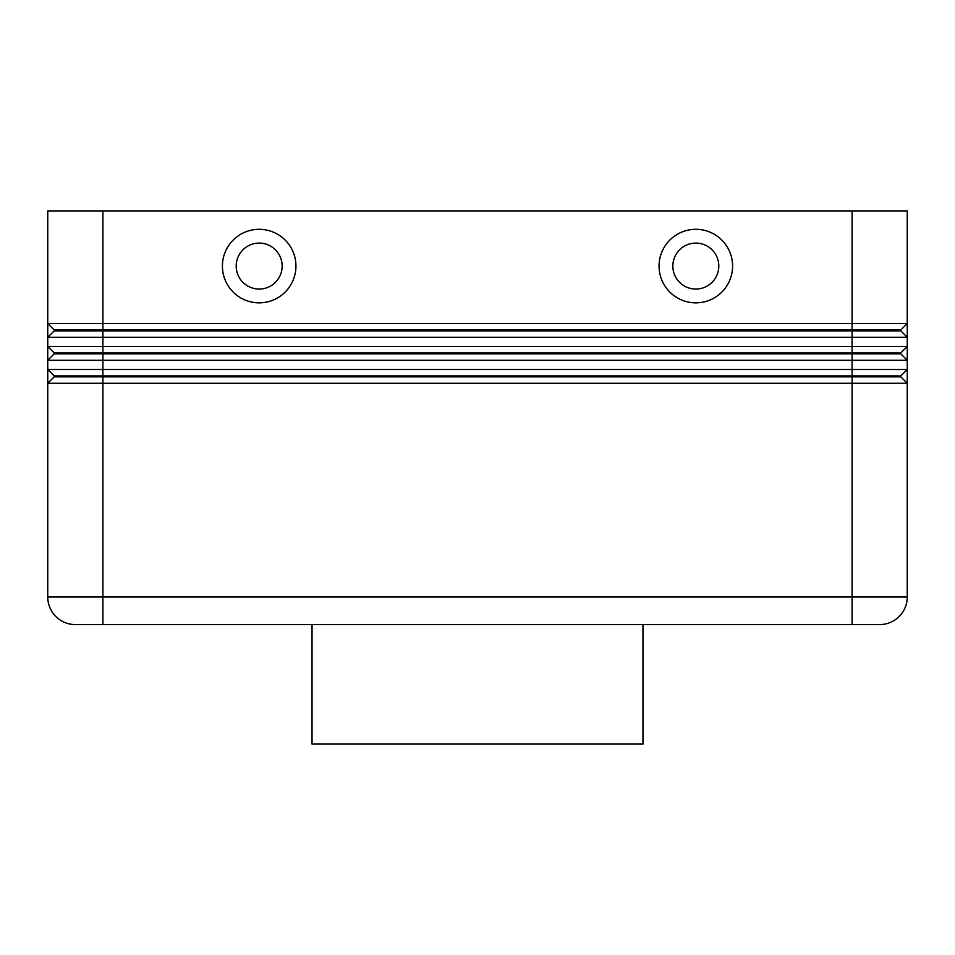 <?xml version="1.0" encoding="UTF-8"?>
<svg xmlns="http://www.w3.org/2000/svg" width="955" height="955" viewBox="0 0 955 955"><rect width="100%" height="100%" fill="white"/><g stroke="black" fill="none" stroke-linecap="round" stroke-linejoin="round"><path stroke-width="1.43" d="M54.184 330.884L900.816 330.884L907.25 337.318L907.25 323.53L900.816 329.964L54.184 329.964L54.184 330.884L47.75 337.318L907.25 337.318L907.25 346.51L47.75 346.51L54.184 352.944L54.184 353.863L900.816 353.863L907.25 360.298L907.25 346.51L900.816 352.944L54.184 352.944M54.184 375.924L54.184 376.843L852.099 376.843L852.099 323.53L907.25 323.53L907.25 210.912L852.099 210.912L852.099 323.53L47.75 323.53L47.75 360.298L907.25 360.298L907.25 369.49L47.75 369.49L47.75 383.277L907.25 383.277L907.25 369.49L900.816 375.924L54.184 375.924L47.75 369.49L47.75 360.298L54.184 353.863L47.75 360.298M907.25 369.49L900.816 375.924L900.816 376.843L852.099 376.843L852.099 597.006L102.901 597.006L102.901 210.912L47.75 210.912L47.75 323.53L47.75 210.912M54.184 376.843L47.75 383.277L47.75 597.006L47.75 383.277M695.825 243.095A22.98 22.98 0 0 0 672.845 266.075A22.98 22.98 0 0 0 695.825 289.055A22.98 22.98 0 0 0 718.805 266.075A22.98 22.98 0 0 0 695.825 243.095A22.98 22.98 0 0 0 672.845 266.075A22.98 22.98 0 0 0 695.825 289.055A22.98 22.98 0 0 0 718.805 266.075A22.98 22.98 0 0 0 695.825 243.095M695.825 302.842A36.768 36.768 0 0 1 659.057 266.075A36.768 36.768 0 0 1 695.825 229.307A36.768 36.768 0 0 1 732.592 266.075A36.768 36.768 0 0 1 695.825 302.842M259.175 302.842A36.768 36.768 0 0 1 222.408 266.075A36.768 36.768 0 0 1 259.175 229.307A36.768 36.768 0 0 1 295.943 266.075A36.768 36.768 0 0 1 259.175 302.842M259.175 289.055A22.98 22.98 0 0 1 236.195 266.075A22.98 22.98 0 0 1 259.175 243.095A22.98 22.98 0 0 1 282.155 266.075A22.98 22.98 0 0 1 259.175 289.055M312.034 624.582L312.034 744.088L642.966 744.088L642.966 624.582M75.326 624.582A27.576 27.576 0 0 1 55.832 616.5A27.576 27.576 0 0 0 75.326 624.582L879.674 624.582A27.576 27.576 0 0 0 899.168 616.5A27.576 27.576 0 0 1 879.674 624.582M55.832 616.5A27.576 27.576 0 0 1 47.75 597.006A27.576 27.576 0 0 0 55.832 616.5M852.099 624.582L852.099 597.006L907.25 597.006A27.576 27.576 0 0 1 899.168 616.5A27.576 27.576 0 0 0 907.25 597.006L907.25 383.277L900.816 376.843M900.816 352.944L900.816 353.863M47.75 323.53L54.184 329.964M102.901 210.912L852.099 210.912M900.816 329.964L900.816 330.884M102.901 624.582L102.901 597.006L47.75 597.006"/></g></svg>
